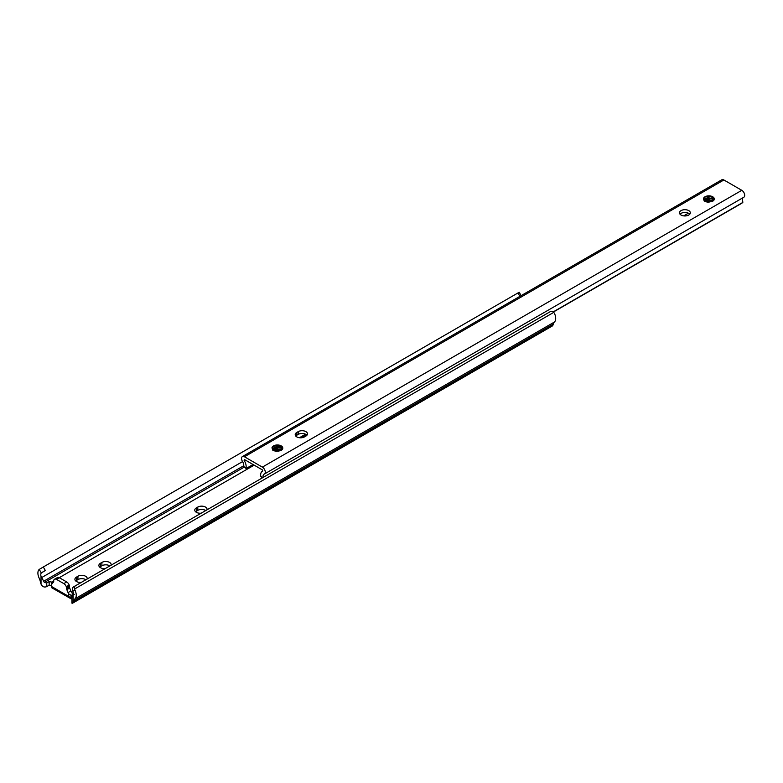 <?xml version="1.0" encoding="UTF-8"?>
<svg xmlns="http://www.w3.org/2000/svg" width="783" height="783" viewBox="0 0 783 783"><rect width="100%" height="100%" fill="white"/><g stroke="black" fill="none" stroke-linecap="round" stroke-linejoin="round"><path stroke-width="1.17" d="M206.957 509.85A5.422 3.132 0 0 0 207.055 509.273A5.422 3.132 0 0 0 203.707 506.386A5.422 3.132 0 0 0 197.796 507.061L196.357 507.893A5.422 3.132 0 0 0 194.761 510.105A5.422 3.132 0 0 0 196.357 512.317A5.422 3.132 0 0 0 201.182 513.188M111.069 565.209A5.422 3.132 0 0 0 111.166 564.631A5.422 3.132 0 0 0 107.819 561.744A5.422 3.132 0 0 0 101.907 562.419L100.469 563.251A5.422 3.132 0 0 0 98.873 565.463A5.422 3.132 0 0 0 100.469 567.685A5.422 3.132 0 0 0 105.294 568.546M87.099 579.048A5.422 3.132 0 0 0 87.197 578.48A5.422 3.132 0 0 0 83.84 575.583A5.422 3.132 0 0 0 77.928 576.259L76.499 577.091A5.422 3.132 0 0 0 74.904 579.303A5.422 3.132 0 0 0 76.499 581.524A5.422 3.132 0 0 0 81.324 582.386M74.258 594.346L71.175 595.315L68.698 593.905L66.829 589.707A1.693 0.979 60 0 1 66.663 588.924L66.663 588.004A1.693 0.979 -120 0 0 66.506 587.221L66.31 586.712A4.072 2.349 -120 0 0 63.815 583.609L56.572 579.43A4.072 2.349 -120 0 0 54.536 579.224A4.072 2.349 -120 0 0 54.076 579.655L53.88 579.929A1.693 0.979 -120 0 0 53.724 580.526L53.724 581.446A1.693 0.979 60 0 1 53.557 582.053L51.688 584.089L51.688 586.575L68.698 596.392L68.698 593.905M73.21 594.317L70.842 590.969L67.964 592.633M41.303 572.97L39.238 569.407L43.3 566.99L45.336 570.513L41.303 572.97A4.708 2.721 60 0 0 41.019 576.308L44.377 582.483L46.765 582.934L49.163 581.554L51.561 582.072A2.711 1.566 -120 0 0 51.6 582.102L51.903 582.268A1.693 0.979 180 0 1 52.392 582.963A1.693 0.979 180 0 1 52.334 583.218L52.021 583.893M72.858 591.194A4.708 2.721 60 0 1 73.142 594.855L73.142 602.626A6.783 3.915 -120 0 0 73.651 601.52L73.798 600.972A10.169 5.873 60 0 1 75.002 598.819A8.779 5.07 -120 0 0 74.914 590L72.858 591.194L72.516 590.216A3.386 2.77 -120 0 1 73.612 586.839L550.292 311.634A3.386 2.77 60 0 1 553.757 312.368L554.354 313.2A8.779 5.07 -120 0 1 554.442 322.019A10.169 5.873 60 0 0 553.238 324.172L553.092 324.72A6.783 3.915 -120 0 1 552.573 325.826L72.506 603.233L71.948 603.116L71.948 597.713M195.593 511.769A5.422 3.132 180 0 1 196.357 511.211L197.796 510.379A5.422 3.132 180 0 1 205.743 510.555M99.705 567.127A5.422 3.132 180 0 1 100.469 566.569L101.907 565.747A5.422 3.132 180 0 1 109.855 565.913M75.736 580.966A5.422 3.132 180 0 1 76.499 580.418L77.928 579.586A5.422 3.132 180 0 1 85.876 579.753M51.688 585.469L51.6 585.42A6.783 3.915 60 0 1 51.561 585.4L49.163 585.204L46.765 586.594C44.269 587.612 42.36 586.77 41.019 584.079A6.783 3.915 -120 0 1 40.501 582.376L40.354 581.661A10.169 5.873 60 0 0 39.15 578.118A8.779 5.07 -120 0 1 39.238 569.407M73.142 602.626C71.625 603.673 71.625 603.399 73.142 601.814M75.648 585.664L73.612 586.839L75.648 585.664A3.386 2.77 60 0 0 74.542 589.041L74.914 590M71.948 597.488L73.142 594.855M73.044 595.051L72.574 595.618M41.861 572.52L45.336 570.513M43.3 566.99L519.188 292.245L521.145 295.631M68.698 596.392L71.948 598.926M71.86 595.736L71.175 595.315M70.842 590.969L69.707 588.043A1.693 0.979 60 0 1 69.54 587.26L69.54 586.34A1.693 0.979 -120 0 0 69.384 585.557L69.188 585.048A4.072 2.349 -120 0 0 66.692 581.955L59.449 577.766A4.072 2.349 -120 0 0 57.413 577.57L54.536 579.224M51.688 586.575L51.688 587.72L70.93 598.731L70.93 595.197M296.796 436.894A5.422 3.132 0 0 0 304.47 436.894L305.908 436.062A5.422 3.132 0 0 0 307.494 433.851A5.422 3.132 0 0 0 304.147 430.953A5.422 3.132 0 0 0 298.235 431.629L296.796 432.461A5.422 3.132 0 0 0 295.211 434.682A5.422 3.132 0 0 0 296.796 436.894M688.737 210.607A5.422 3.132 0 0 0 682.825 209.932A5.422 3.132 0 0 0 679.478 212.819A5.422 3.132 0 0 0 681.063 215.041A5.422 3.132 0 0 0 686.975 215.716A5.422 3.132 0 0 0 690.322 212.819A5.422 3.132 0 0 0 688.737 210.607M680.035 214.209A5.422 3.132 180 0 1 688.737 213.377A5.422 3.132 180 0 1 689.764 214.209M713.499 200.047L712.227 198.569L707.646 197.58L704.289 199.244L705.512 201.613L707.646 202.18L712.628 201.162L708.077 202.327L704.201 201.016L703.467 198.696L705.229 196.934C710.377 195.662 713.117 196.768 713.45 200.242L712.55 201.055M705.385 201.544L707.646 200.908L711.63 201.554M705.816 201.75L711.13 201.76M704.397 200.712L707.646 199.244L712.912 200.791M704.563 200.918L707.646 199.655L712.667 200.977M704.142 200.096L707.646 198.001L712.227 198.98L713.401 200.233M282.007 449.168L280.735 447.69L276.145 446.702L272.797 448.365L274.021 450.734L276.145 451.302L281.136 450.284L276.585 451.448L272.709 450.137L271.975 447.817L273.737 446.056C278.885 444.783 281.626 445.889 281.958 449.364L281.058 450.176M273.893 450.665L276.145 450.019L280.138 450.675M274.324 450.871L279.639 450.881M272.905 449.834L276.145 448.365L281.42 449.902M273.071 450.039L276.145 448.776L281.175 450.088M272.65 449.217L276.145 447.113L280.735 448.101L281.909 449.354M743.664 197.306A4.101 2.369 -120 0 0 743.85 197.218A4.101 2.369 -120 0 0 744.476 193.93A4.101 2.369 -120 0 0 741.795 190.318L723.884 179.973A4.101 2.369 -120 0 0 721.828 179.767L242.397 456.567A4.101 2.369 -120 0 0 242.583 461.608A4.708 2.721 60 0 1 243.552 466.472L246.038 467.94A8.104 4.678 -120 0 0 244.12 460.375L244.453 459.543L262.364 469.878L262.687 471.092A8.104 4.678 -120 0 0 262.325 471.268A8.104 4.678 -120 0 0 260.778 476.446L262.814 477.601M263.157 477.405A4.708 2.721 60 0 1 264.018 474.204A4.708 2.721 60 0 1 264.233 474.106A4.101 2.369 -120 0 0 264.419 474.018A4.101 2.369 -120 0 0 265.046 470.73A4.101 2.369 -120 0 0 262.364 467.118L244.453 456.773A4.101 2.369 -120 0 0 242.397 456.567M295.768 436.062A5.422 3.132 180 0 1 296.796 435.231L298.235 434.399A5.422 3.132 180 0 1 306.936 435.231M246.048 468.518L243.552 466.472M246.038 467.94L246.097 468.537L253.066 464.515M275.978 451.282L277.476 450.421M299.449 437.736L305.546 434.213M683.716 215.883L688.374 213.191M707.47 202.161L708.967 201.3M262.315 477.894L260.778 476.446M553.385 312.026L741.755 203.277L742.822 202.435L742.695 201.055A4.708 2.721 60 0 1 743.194 197.6M553.209 311.898L742.822 202.435M704.925 197.091L707.352 196.445L711.346 196.836M705.953 198.383L711.081 198.422M705.953 200.037L711.081 200.076M272.406 446.848L275.861 445.566L281.508 446.721L282.79 447.935M274.461 447.504L279.59 447.533M274.461 449.158L279.59 449.197M44.377 582.483L243.944 467.275M43.75 581.201L243.738 465.738M73.651 601.52L553.092 324.72M73.798 600.972L553.238 324.172M75.002 598.819L554.442 322.019M74.542 589.041L553.757 312.368M51.6 582.102L53.724 580.878M59.273 577.668L254.162 465.151M278.278 451.223L279.159 450.714M301.612 437.756L306.584 434.888M72.056 593.074L73.367 593.837M41.597 577.619L242.573 461.598M519.902 296.356L517.945 292.959M41.019 576.308L41.019 584.079M51.903 583.971L51.903 582.268M71.37 598.858L71.37 595.452M46.765 586.594L46.765 582.934M49.163 585.204L49.163 581.554M51.561 585.4L51.561 582.072M59.449 577.766L56.572 579.43M66.692 581.955L63.815 583.609M69.188 585.048L66.31 586.712M69.384 585.557L66.506 587.221M69.54 586.34L66.663 588.004M69.54 587.26L66.663 588.924M69.707 588.043L66.829 589.707M77.928 579.586L77.928 576.259M76.499 580.418L76.499 577.091M101.907 565.747L101.907 562.419M100.469 566.569L100.469 563.251M197.796 510.379L197.796 507.061M196.357 511.211L196.357 507.893M703.467 198.696A5.422 3.132 180 0 1 705.033 196.768A5.422 3.132 180 0 1 712.706 196.768A5.422 3.132 180 0 1 712.706 201.202A5.422 3.132 180 0 1 712.07 201.515M271.975 447.817A5.422 3.132 180 0 1 273.541 445.889A5.422 3.132 180 0 1 281.214 445.889A5.422 3.132 180 0 1 281.214 450.313A5.422 3.132 180 0 1 280.578 450.636M244.453 456.773L723.884 179.973M262.364 467.118L741.795 190.318M244.12 460.375L245.01 459.866M298.235 434.399L298.235 431.629M296.796 435.231L296.796 432.461M262.325 471.268L262.814 470.994M264.419 474.018L743.85 197.218"/></g></svg>
